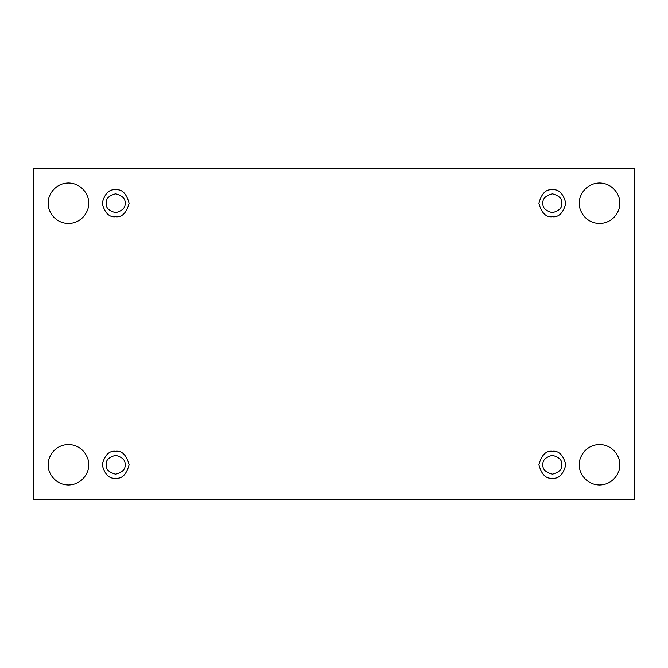 <?xml version="1.0" encoding="UTF-8"?>
<svg xmlns="http://www.w3.org/2000/svg" width="668" height="668" viewBox="0 0 668 668"><rect width="100%" height="100%" fill="white"/><g stroke="black" fill="none" stroke-linecap="round" stroke-linejoin="round"><path stroke-width="1" d="M579.331 464.753C578.521 470.673 584.583 484.701 599.555 484.976C614.518 484.701 620.589 470.673 619.77 464.753C620.589 470.673 614.518 484.701 599.555 484.976C584.583 484.701 578.521 470.673 579.331 464.753C578.521 458.841 584.583 444.813 599.555 444.537C614.518 444.813 620.589 458.841 619.77 464.753C620.589 458.841 614.518 444.813 599.555 444.537C584.583 444.813 578.521 458.841 579.331 464.753M48.23 464.753C47.411 470.673 53.482 484.701 68.445 484.976C83.416 484.701 89.479 470.673 88.669 464.753C89.479 470.673 83.416 484.701 68.445 484.976C53.482 484.701 47.411 470.673 48.23 464.753C47.411 458.841 53.482 444.813 68.445 444.537C83.416 444.813 89.479 458.841 88.669 464.753C89.479 458.841 83.416 444.813 68.445 444.537C53.482 444.813 47.411 458.841 48.23 464.753M579.331 203.247C578.521 209.159 584.583 223.187 599.555 223.463C614.518 223.187 620.589 209.159 619.77 203.247C620.589 209.159 614.518 223.187 599.555 223.463C584.583 223.187 578.521 209.159 579.331 203.247C578.521 197.327 584.583 183.299 599.555 183.024C614.518 183.299 620.589 197.327 619.77 203.247C620.589 197.327 614.518 183.299 599.555 183.024C584.583 183.299 578.521 197.327 579.331 203.247M48.23 203.247C47.411 209.159 53.482 223.187 68.445 223.463C83.416 223.187 89.479 209.159 88.669 203.247C89.479 209.159 83.416 223.187 68.445 223.463C53.482 223.187 47.411 209.159 48.23 203.247C47.411 197.327 53.482 183.299 68.445 183.024C83.416 183.299 89.479 197.327 88.669 203.247C89.479 197.327 83.416 183.299 68.445 183.024C53.482 183.299 47.411 197.327 48.23 203.247M115.631 216.724C122.002 217.492 126.494 213 129.108 203.247C126.494 193.495 122.002 189.002 115.631 189.762C122.002 189.002 126.494 193.495 129.108 203.247C126.494 213 122.002 217.492 115.631 216.724C109.251 217.492 104.759 213 102.146 203.247C104.759 193.495 109.251 189.002 115.631 189.762C109.251 189.002 104.759 193.495 102.146 203.247C104.759 213 109.251 217.492 115.631 216.724M106.187 203.247C105.653 207.706 108.8 210.854 115.631 212.683C122.453 210.854 125.601 207.706 125.066 203.247C125.601 198.788 122.453 195.641 115.631 193.812C108.8 195.641 105.653 198.788 106.187 203.247C105.653 198.788 108.8 195.641 115.631 193.812C122.453 195.641 125.601 198.788 125.066 203.247C125.601 207.706 122.453 210.854 115.631 212.683C108.8 210.854 105.653 207.706 106.187 203.247M552.369 216.724C558.749 217.492 563.241 213 565.854 203.247C563.241 193.495 558.749 189.002 552.369 189.762C558.749 189.002 563.241 193.495 565.854 203.247C563.241 213 558.749 217.492 552.369 216.724C545.998 217.492 541.506 213 538.892 203.247C541.506 193.495 545.998 189.002 552.369 189.762C545.998 189.002 541.506 193.495 538.892 203.247C541.506 213 545.998 217.492 552.369 216.724M542.934 203.247C542.399 207.706 545.547 210.854 552.369 212.683C559.2 210.854 562.347 207.706 561.813 203.247C562.347 198.788 559.2 195.641 552.369 193.812C545.547 195.641 542.399 198.788 542.934 203.247C542.399 198.788 545.547 195.641 552.369 193.812C559.2 195.641 562.347 198.788 561.813 203.247C562.347 207.706 559.2 210.854 552.369 212.683C545.547 210.854 542.399 207.706 542.934 203.247M552.369 478.238C558.749 478.998 563.241 474.505 565.854 464.753C563.241 455 558.749 450.508 552.369 451.276C558.749 450.508 563.241 455 565.854 464.753C563.241 474.505 558.749 478.998 552.369 478.238C545.998 478.998 541.506 474.505 538.892 464.753C541.506 455 545.998 450.508 552.369 451.276C545.998 450.508 541.506 455 538.892 464.753C541.506 474.505 545.998 478.998 552.369 478.238M542.934 464.753C542.399 469.212 545.547 472.36 552.369 474.188C559.2 472.36 562.347 469.212 561.813 464.753C562.347 460.294 559.2 457.146 552.369 455.317C545.547 457.146 542.399 460.294 542.934 464.753C542.399 460.294 545.547 457.146 552.369 455.317C559.2 457.146 562.347 460.294 561.813 464.753C562.347 469.212 559.2 472.36 552.369 474.188C545.547 472.36 542.399 469.212 542.934 464.753M115.631 478.238C122.002 478.998 126.494 474.505 129.108 464.753C126.494 455 122.002 450.508 115.631 451.276C122.002 450.508 126.494 455 129.108 464.753C126.494 474.505 122.002 478.998 115.631 478.238C109.251 478.998 104.759 474.505 102.146 464.753C104.759 455 109.251 450.508 115.631 451.276C109.251 450.508 104.759 455 102.146 464.753C104.759 474.505 109.251 478.998 115.631 478.238M106.187 464.753C105.653 469.212 108.8 472.36 115.631 474.188C122.453 472.36 125.601 469.212 125.066 464.753C125.601 460.294 122.453 457.146 115.631 455.317C108.8 457.146 105.653 460.294 106.187 464.753C105.653 460.294 108.8 457.146 115.631 455.317C122.453 457.146 125.601 460.294 125.066 464.753C125.601 469.212 122.453 472.36 115.631 474.188C108.8 472.36 105.653 469.212 106.187 464.753M33.4 168.194L634.6 168.194L634.6 499.806L33.4 499.806L33.4 168.194L33.4 499.806L634.6 499.806L634.6 168.194L33.4 168.194"/></g></svg>
